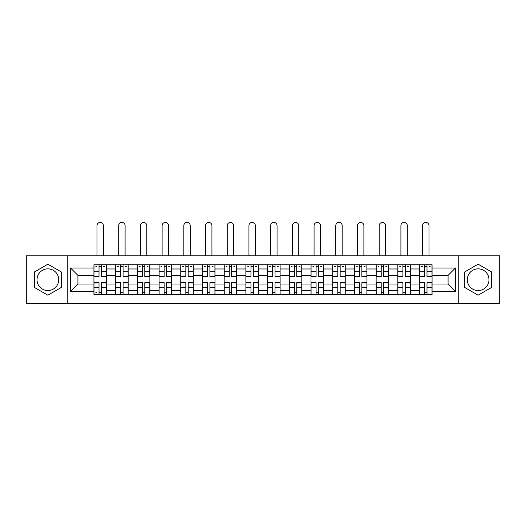 <?xml version="1.0" encoding="UTF-8"?>
<svg xmlns="http://www.w3.org/2000/svg" width="526" height="526" viewBox="0 0 526 526"><rect width="100%" height="100%" fill="white"/><g stroke="black" fill="none" stroke-linecap="round" stroke-linejoin="round"><path stroke-width="0.79" d="M47.866 290.549A10.855 10.855 0 0 1 37.017 279.7A10.855 10.855 0 0 1 47.866 268.845A10.855 10.855 0 0 1 58.721 279.7A10.855 10.855 0 0 1 47.866 290.549M478.134 290.549A10.855 10.855 0 0 1 467.279 279.7A10.855 10.855 0 0 1 478.134 268.845A10.855 10.855 0 0 1 488.983 279.7A10.855 10.855 0 0 1 478.134 290.549M458.231 303.561L499.7 303.561L499.7 255.833L26.3 255.833L26.3 303.561L458.231 303.561L458.231 255.833M115.635 294.659L115.635 268.983L106.449 268.983L106.449 294.659M106.449 268.983L106.449 264.742M115.635 268.983L115.635 264.742M128.16 264.742L128.16 294.659M137.345 294.659L137.345 264.742M149.871 264.742L149.871 294.659M159.049 294.659L159.049 264.742M171.575 264.742L171.575 294.659M180.76 294.659L180.76 264.742M193.285 264.742L193.285 294.659M202.471 294.659L202.471 264.742M214.989 264.742L214.989 294.659M224.175 294.659L224.175 264.742M236.7 264.742L236.7 294.659M245.885 294.659L245.885 264.742M258.411 264.742L258.411 294.659M267.589 294.659L267.589 264.742M280.115 264.742L280.115 294.659M289.3 294.659L289.3 264.742M301.825 264.742L301.825 294.659M311.011 294.659L311.011 264.742M323.529 264.742L323.529 294.659M332.715 294.659L332.715 264.742M345.24 264.742L345.24 294.659M354.425 294.659L354.425 264.742M366.951 264.742L366.951 294.659M376.129 294.659L376.129 264.742M388.655 264.742L388.655 294.659M397.84 294.659L397.84 264.742M410.365 264.742L410.365 294.659M419.551 294.659L419.551 264.742M419.551 284.014L410.365 284.014M397.84 284.014L388.655 284.014M376.129 284.014L366.951 284.014M354.425 284.014L345.24 284.014M332.715 284.014L323.529 284.014M311.011 284.014L301.825 284.014M289.3 284.014L280.115 284.014M267.589 284.014L258.411 284.014M245.885 284.014L236.7 284.014M224.175 284.014L214.989 284.014M202.471 284.014L193.285 284.014M180.76 284.014L171.575 284.014M159.049 284.014L149.871 284.014M137.345 284.014L128.16 284.014M115.635 284.014L106.449 284.014M419.551 275.387L410.365 275.387M397.84 275.387L388.655 275.387M376.129 275.387L366.951 275.387M354.425 275.387L345.24 275.387M332.715 275.387L323.529 275.387M311.011 275.387L301.825 275.387M289.3 275.387L280.115 275.387M267.589 275.387L258.411 275.387M245.885 275.387L236.7 275.387M224.175 275.387L214.989 275.387M202.471 275.387L193.285 275.387M180.76 275.387L171.575 275.387M159.049 275.387L149.871 275.387M137.345 275.387L128.16 275.387M115.635 275.387L106.449 275.387M77.927 284.014L93.93 284.014L93.93 275.387L77.927 275.387L77.927 284.014L70.55 291.384L70.55 268.01L93.93 268.01L93.93 275.387M432.07 275.387L432.07 284.014L448.073 284.014L448.073 275.387L432.07 275.387L432.07 264.742L93.93 264.742L93.93 268.01M432.07 268.01L455.45 268.01L455.45 291.384L432.07 291.384L432.07 284.014M93.93 284.014L93.93 294.659L432.07 294.659L432.07 291.384M93.93 291.384L70.55 291.384M67.769 303.561L67.769 255.833M61.299 271.949L47.866 264.19L34.44 271.949L34.44 287.452L47.866 295.204L61.299 287.452L61.299 271.949M491.56 271.949L478.134 264.19L464.701 271.949L464.701 287.452L478.134 295.204L491.56 287.452L491.56 271.949M101.373 292.568L99.006 292.568M99.006 266.827L101.373 266.827M123.084 292.568L120.717 292.568M120.717 266.827L123.084 266.827M144.788 292.568L142.421 292.568M142.421 266.827L144.788 266.827M166.499 292.568L164.132 292.568M164.132 266.827L166.499 266.827M188.203 292.568L185.842 292.568M185.842 266.827L188.203 266.827M209.913 292.568L207.546 292.568M207.546 266.827L209.913 266.827M231.624 292.568L229.257 292.568M229.257 266.827L231.624 266.827M253.328 292.568L250.961 292.568M250.961 266.827L253.328 266.827M275.039 292.568L272.672 292.568M272.672 266.827L275.039 266.827M296.743 292.568L294.376 292.568M294.376 266.827L296.743 266.827M318.454 292.568L316.087 292.568M316.087 266.827L318.454 266.827M340.158 292.568L337.797 292.568M337.797 266.827L340.158 266.827M361.868 292.568L359.501 292.568M359.501 266.827L361.868 266.827M383.579 292.568L381.212 292.568M381.212 266.827L383.579 266.827M405.283 292.568L402.916 292.568M402.916 266.827L405.283 266.827M426.994 292.568L424.627 292.568M424.627 266.827L426.994 266.827M70.55 268.01L77.927 275.387M448.073 284.014L455.45 291.384M448.073 275.387L455.45 268.01M103.392 255.833L103.392 225.634A3.202 3.202 90 0 0 100.19 222.439A3.202 3.202 90 0 0 96.988 225.634L96.988 255.833M101.373 276.709L101.373 264.88L106.383 264.88L106.383 276.709L101.373 276.709M99.006 266.689L101.373 266.689M95.804 266.689L96.784 266.689M103.602 266.689L104.575 266.689M99.006 264.88L93.996 264.88L93.996 276.709L99.006 276.709L99.006 264.88L101.373 264.88M99.006 282.692L99.006 294.521L93.996 294.521L93.996 282.692L99.006 282.692M101.373 292.712L99.006 292.712M96.784 292.712L95.804 292.712M103.602 294.521L106.383 294.521L106.383 282.692L101.373 282.692L101.373 294.521L96.988 294.521M106.383 294.521L103.392 294.521M125.096 255.833L125.096 225.634A3.202 3.202 78.9 0 0 121.9 222.439A3.202 3.202 78.9 0 0 118.698 225.634L118.698 255.833M123.084 276.709L123.084 264.88L128.088 264.88L128.088 276.709L123.084 276.709M120.717 266.689L123.084 266.689M117.515 266.689L118.488 266.689M125.306 266.689L126.279 266.689M120.717 264.88L115.707 264.88L115.707 276.709L120.717 276.709L120.717 264.88L123.084 264.88M146.807 255.833L146.807 225.634A3.202 3.202 78.9 0 0 143.605 222.439A3.202 3.202 78.9 0 0 140.403 225.634L140.403 255.833M144.788 276.709L144.788 264.88L149.798 264.88L149.798 276.709L144.788 276.709M142.421 266.689L144.788 266.689M139.226 266.689L140.199 266.689M147.017 266.689L147.99 266.689M142.421 264.88L137.411 264.88L137.411 276.709L142.421 276.709L142.421 264.88L144.788 264.88M120.717 282.981L115.707 282.692L120.717 282.692L120.717 294.521L115.707 294.521L118.488 294.521M115.707 282.981L115.707 294.521M123.084 292.712L120.717 292.712M125.306 294.521L128.088 294.521L128.088 282.692L123.084 282.692L123.084 294.521L118.698 294.521M128.088 294.521L125.096 294.521M142.421 282.981L137.411 282.692L142.421 282.692L142.421 294.521L137.411 294.521L140.199 294.521M137.411 282.981L137.411 294.521M144.788 292.712L142.421 292.712M147.017 294.521L149.798 294.521L149.798 282.692L144.788 282.692L144.788 294.521L140.403 294.521M149.798 294.521L146.807 294.521M168.517 255.833L168.517 225.634A3.202 3.202 78.9 0 0 165.315 222.439A3.202 3.202 78.9 0 0 162.113 225.634L162.113 255.833M166.499 276.709L166.499 264.88L171.509 264.88L171.509 276.709L166.499 276.709M164.132 266.689L166.499 266.689M160.93 266.689L161.903 266.689M168.721 266.689L169.701 266.689M164.132 264.88L159.122 264.88L159.122 276.709L164.132 276.709L164.132 264.88L166.499 264.88M190.221 255.833L190.221 225.634A3.202 3.202 78.9 0 0 187.019 222.439A3.202 3.202 78.9 0 0 183.824 225.634L183.824 255.833M188.203 276.709L188.203 264.88L193.213 264.88L193.213 276.709L188.203 276.709M185.842 266.689L188.203 266.689M182.64 266.689L183.613 266.689M190.432 266.689L191.405 266.689M185.842 264.88L180.832 264.88L180.832 276.709L185.842 276.709L185.842 264.88L188.203 264.88M211.932 255.833L211.932 225.634A3.202 3.202 78.9 0 0 208.73 222.439A3.202 3.202 78.9 0 0 205.528 225.634L205.528 255.833M209.913 276.709L209.913 264.88L214.924 264.88L214.924 276.709L209.913 276.709M207.546 266.689L209.913 266.689M204.344 266.689L205.324 266.689M212.142 266.689L213.115 266.689M207.546 264.88L202.536 264.88L202.536 276.709L207.546 276.709L207.546 264.88L209.913 264.88M164.132 282.981L159.122 282.692L164.132 282.692L164.132 294.521L159.122 294.521L161.903 294.521M159.122 282.981L159.122 294.521M166.499 292.712L164.132 292.712M168.721 294.521L171.509 294.521L171.509 282.692L166.499 282.692L166.499 294.521L162.113 294.521M171.509 294.521L168.517 294.521M185.842 282.981L180.832 282.692L185.842 282.692L185.842 294.521L180.832 294.521L183.613 294.521M180.832 282.981L180.832 294.521M188.203 292.712L185.842 292.712M190.432 294.521L193.213 294.521L193.213 282.692L188.203 282.692L188.203 294.521L183.824 294.521M193.213 294.521L190.221 294.521M207.546 282.981L202.536 282.692L207.546 282.692L207.546 294.521L202.536 294.521L205.324 294.521M202.536 282.981L202.536 294.521M209.913 292.712L207.546 292.712M212.142 294.521L214.924 294.521L214.924 282.692L209.913 282.692L209.913 294.521L205.528 294.521M214.924 294.521L211.932 294.521M233.636 255.833L233.636 225.634A3.202 3.202 78.9 0 0 230.441 222.439A3.202 3.202 78.9 0 0 227.239 225.634L227.239 255.833M231.624 276.709L231.624 264.88L236.628 264.88L236.628 276.709L231.624 276.709M229.257 266.689L231.624 266.689M226.055 266.689L227.028 266.689M233.846 266.689L234.82 266.689M229.257 264.88L224.247 264.88L224.247 276.709L229.257 276.709L229.257 264.88L231.624 264.88M229.257 282.981L224.247 282.692L229.257 282.692L229.257 294.521L224.247 294.521L227.028 294.521M224.247 282.981L224.247 294.521M231.624 292.712L229.257 292.712M233.846 294.521L236.628 294.521L236.628 282.692L231.624 282.692L231.624 294.521L227.239 294.521M236.628 294.521L233.636 294.521M255.347 255.833L255.347 225.634A3.202 3.202 78.9 0 0 252.145 222.439A3.202 3.202 78.9 0 0 248.943 225.634L248.943 255.833M253.328 276.709L253.328 264.88L258.338 264.88L258.338 276.709L253.328 276.709M250.961 266.689L253.328 266.689M247.766 266.689L248.739 266.689M255.557 266.689L256.53 266.689M250.961 264.88L245.951 264.88L245.951 276.709L250.961 276.709L250.961 264.88L253.328 264.88M250.961 282.981L245.951 282.692L250.961 282.692L250.961 294.521L245.951 294.521L248.739 294.521M245.951 282.981L245.951 294.521M253.328 292.712L250.961 292.712M255.557 294.521L258.338 294.521L258.338 282.692L253.328 282.692L253.328 294.521L248.943 294.521M258.338 294.521L255.347 294.521M277.057 255.833L277.057 225.634A3.202 3.202 78.9 0 0 273.855 222.439A3.202 3.202 78.9 0 0 270.653 225.634L270.653 255.833M275.039 276.709L275.039 264.88L280.049 264.88L280.049 276.709L275.039 276.709M272.672 266.689L275.039 266.689M269.47 266.689L270.443 266.689M277.261 266.689L278.234 266.689M272.672 264.88L267.662 264.88L267.662 276.709L272.672 276.709L272.672 264.88L275.039 264.88M272.672 282.981L267.662 282.692L272.672 282.692L272.672 294.521L267.662 294.521L270.443 294.521M267.662 282.981L267.662 294.521M275.039 292.712L272.672 292.712M277.261 294.521L280.049 294.521L280.049 282.692L275.039 282.692L275.039 294.521L270.653 294.521M280.049 294.521L277.057 294.521M298.761 255.833L298.761 225.634A3.202 3.202 78.9 0 0 295.559 222.439A3.202 3.202 78.9 0 0 292.364 225.634L292.364 255.833M296.743 276.709L296.743 264.88L301.753 264.88L301.753 276.709L296.743 276.709M294.376 266.689L296.743 266.689M291.18 266.689L292.154 266.689M298.972 266.689L299.945 266.689M294.376 264.88L289.372 264.88L289.372 276.709L294.376 276.709L294.376 264.88L296.743 264.88M294.376 282.981L289.372 282.692L294.376 282.692L294.376 294.521L289.372 294.521L292.154 294.521M289.372 282.981L289.372 294.521M296.743 292.712L294.376 292.712M298.972 294.521L301.753 294.521L301.753 282.692L296.743 282.692L296.743 294.521L292.364 294.521M301.753 294.521L298.761 294.521M320.472 255.833L320.472 225.634A3.202 3.202 78.9 0 0 317.27 222.439A3.202 3.202 78.9 0 0 314.068 225.634L314.068 255.833M318.454 276.709L318.454 264.88L323.464 264.88L323.464 276.709L318.454 276.709M316.087 266.689L318.454 266.689M312.885 266.689L313.858 266.689M320.676 266.689L321.656 266.689M316.087 264.88L311.076 264.88L311.076 276.709L316.087 276.709L316.087 264.88L318.454 264.88M316.087 282.981L311.076 282.692L316.087 282.692L316.087 294.521L311.076 294.521L313.858 294.521M311.076 282.981L311.076 294.521M318.454 292.712L316.087 292.712M320.676 294.521L323.464 294.521L323.464 282.692L318.454 282.692L318.454 294.521L314.068 294.521M323.464 294.521L320.472 294.521M342.176 255.833L342.176 225.634A3.202 3.202 78.9 0 0 338.981 222.439A3.202 3.202 78.9 0 0 335.779 225.634L335.779 255.833M340.158 276.709L340.158 264.88L345.168 264.88L345.168 276.709L340.158 276.709M337.797 266.689L340.158 266.689M334.595 266.689L335.568 266.689M342.387 266.689L343.36 266.689M337.797 264.88L332.787 264.88L332.787 276.709L337.797 276.709L337.797 264.88L340.158 264.88M337.797 282.981L332.787 282.692L337.797 282.692L337.797 294.521L332.787 294.521L335.568 294.521M332.787 282.981L332.787 294.521M340.158 292.712L337.797 292.712M342.387 294.521L345.168 294.521L345.168 282.692L340.158 282.692L340.158 294.521L335.779 294.521M345.168 294.521L342.176 294.521M363.887 255.833L363.887 225.634A3.202 3.202 78.9 0 0 360.685 222.439A3.202 3.202 78.9 0 0 357.483 225.634L357.483 255.833M361.868 276.709L361.868 264.88L366.878 264.88L366.878 276.709L361.868 276.709M359.501 266.689L361.868 266.689M356.299 266.689L357.279 266.689M364.097 266.689L365.07 266.689M359.501 264.88L354.491 264.88L354.491 276.709L359.501 276.709L359.501 264.88L361.868 264.88M359.501 282.981L354.491 282.692L359.501 282.692L359.501 294.521L354.491 294.521L357.279 294.521M354.491 282.981L354.491 294.521M361.868 292.712L359.501 292.712M364.097 294.521L366.878 294.521L366.878 282.692L361.868 282.692L361.868 294.521L357.483 294.521M366.878 294.521L363.887 294.521M385.597 255.833L385.597 225.634A3.202 3.202 78.9 0 0 382.395 222.439A3.202 3.202 78.9 0 0 379.193 225.634L379.193 255.833M383.579 276.709L383.579 264.88L388.589 264.88L388.589 276.709L383.579 276.709M381.212 266.689L383.579 266.689M378.01 266.689L378.983 266.689M385.801 266.689L386.774 266.689M381.212 264.88L376.202 264.88L376.202 276.709L381.212 276.709L381.212 264.88L383.579 264.88M381.212 282.981L376.202 282.692L381.212 282.692L381.212 294.521L376.202 294.521L378.983 294.521M376.202 282.981L376.202 294.521M383.579 292.712L381.212 292.712M385.801 294.521L388.589 294.521L388.589 282.692L383.579 282.692L383.579 294.521L379.193 294.521M388.589 294.521L385.597 294.521M407.302 255.833L407.302 225.634A3.202 3.202 78.9 0 0 404.099 222.439A3.202 3.202 78.9 0 0 400.904 225.634L400.904 255.833M405.283 276.709L405.283 264.88L410.293 264.88L410.293 276.709L405.283 276.709M402.916 266.689L405.283 266.689M399.721 266.689L400.694 266.689M407.512 266.689L408.485 266.689M402.916 264.88L397.912 264.88L397.912 276.709L402.916 276.709L402.916 264.88L405.283 264.88M402.916 282.981L397.912 282.692L402.916 282.692L402.916 294.521L397.912 294.521L400.694 294.521M397.912 282.981L397.912 294.521M405.283 292.712L402.916 292.712M407.512 294.521L410.293 294.521L410.293 282.692L405.283 282.692L405.283 294.521L400.904 294.521M410.293 294.521L407.302 294.521M429.012 255.833L429.012 225.634A3.202 3.202 78.9 0 0 425.81 222.439A3.202 3.202 78.9 0 0 422.608 225.634L422.608 255.833M426.994 276.709L426.994 264.88L432.004 264.88L432.004 276.709L426.994 276.709M424.627 266.689L426.994 266.689M421.425 266.689L422.398 266.689M429.216 266.689L430.196 266.689M424.627 264.88L419.617 264.88L419.617 276.709L424.627 276.709L424.627 264.88L426.994 264.88M424.627 282.981L419.617 282.692L424.627 282.692L424.627 294.521L419.617 294.521L422.398 294.521M419.617 282.981L419.617 294.521M426.994 292.712L424.627 292.712M429.216 294.521L432.004 294.521L432.004 282.692L426.994 282.692L426.994 294.521L422.608 294.521M432.004 294.521L429.012 294.521M397.84 268.983L388.655 268.983M376.129 268.983L366.951 268.983M354.425 268.983L345.24 268.983M332.715 268.983L323.529 268.983M311.011 268.983L301.825 268.983M289.3 268.983L280.115 268.983M267.589 268.983L258.411 268.983M245.885 268.983L236.7 268.983M224.175 268.983L214.989 268.983M202.471 268.983L193.285 268.983M180.76 268.983L171.575 268.983M159.049 268.983L149.871 268.983M137.345 268.983L128.16 268.983M419.551 268.983L410.365 268.983M397.84 290.411L388.655 290.411M376.129 290.411L366.951 290.411M354.425 290.411L345.24 290.411M332.715 290.411L323.529 290.411M311.011 290.411L301.825 290.411M289.3 290.411L280.115 290.411M267.589 290.411L258.411 290.411M245.885 290.411L236.7 290.411M224.175 290.411L214.989 290.411M202.471 290.411L193.285 290.411M180.76 290.411L171.575 290.411M159.049 290.411L149.871 290.411M137.345 290.411L128.16 290.411M115.635 290.411L106.449 290.411M419.551 290.411L410.365 290.411M101.373 276.413L106.383 276.413M101.373 271.712L106.383 271.712M93.996 276.413L99.006 276.413M93.996 271.712L99.006 271.712M99.006 282.981L93.996 282.981M99.006 287.683L93.996 287.683M106.383 282.981L101.373 282.981M106.383 287.683L101.373 287.683M123.084 276.413L128.088 276.413M123.084 271.712L128.088 271.712M115.707 276.413L120.717 276.413M115.707 271.712L120.717 271.712M144.788 276.413L149.798 276.413M144.788 271.712L149.798 271.712M137.411 276.413L142.421 276.413M137.411 271.712L142.421 271.712M120.717 287.683L115.707 287.683M128.088 282.981L123.084 282.981M128.088 287.683L123.084 287.683M142.421 287.683L137.411 287.683M149.798 282.981L144.788 282.981M149.798 287.683L144.788 287.683M166.499 276.413L171.509 276.413M166.499 271.712L171.509 271.712M159.122 276.413L164.132 276.413M159.122 271.712L164.132 271.712M188.203 276.413L193.213 276.413M188.203 271.712L193.213 271.712M180.832 276.413L185.842 276.413M180.832 271.712L185.842 271.712M209.913 276.413L214.924 276.413M209.913 271.712L214.924 271.712M202.536 276.413L207.546 276.413M202.536 271.712L207.546 271.712M164.132 287.683L159.122 287.683M171.509 282.981L166.499 282.981M171.509 287.683L166.499 287.683M185.842 287.683L180.832 287.683M193.213 282.981L188.203 282.981M193.213 287.683L188.203 287.683M207.546 287.683L202.536 287.683M214.924 282.981L209.913 282.981M214.924 287.683L209.913 287.683M231.624 276.413L236.628 276.413M231.624 271.712L236.628 271.712M224.247 276.413L229.257 276.413M224.247 271.712L229.257 271.712M229.257 287.683L224.247 287.683M236.628 282.981L231.624 282.981M236.628 287.683L231.624 287.683M253.328 276.413L258.338 276.413M253.328 271.712L258.338 271.712M245.951 276.413L250.961 276.413M245.951 271.712L250.961 271.712M250.961 287.683L245.951 287.683M258.338 282.981L253.328 282.981M258.338 287.683L253.328 287.683M275.039 276.413L280.049 276.413M275.039 271.712L280.049 271.712M267.662 276.413L272.672 276.413M267.662 271.712L272.672 271.712M272.672 287.683L267.662 287.683M280.049 282.981L275.039 282.981M280.049 287.683L275.039 287.683M296.743 276.413L301.753 276.413M296.743 271.712L301.753 271.712M289.372 276.413L294.376 276.413M289.372 271.712L294.376 271.712M294.376 287.683L289.372 287.683M301.753 282.981L296.743 282.981M301.753 287.683L296.743 287.683M318.454 276.413L323.464 276.413M318.454 271.712L323.464 271.712M311.076 276.413L316.087 276.413M311.076 271.712L316.087 271.712M316.087 287.683L311.076 287.683M323.464 282.981L318.454 282.981M323.464 287.683L318.454 287.683M340.158 276.413L345.168 276.413M340.158 271.712L345.168 271.712M332.787 276.413L337.797 276.413M332.787 271.712L337.797 271.712M337.797 287.683L332.787 287.683M345.168 282.981L340.158 282.981M345.168 287.683L340.158 287.683M361.868 276.413L366.878 276.413M361.868 271.712L366.878 271.712M354.491 276.413L359.501 276.413M354.491 271.712L359.501 271.712M359.501 287.683L354.491 287.683M366.878 282.981L361.868 282.981M366.878 287.683L361.868 287.683M383.579 276.413L388.589 276.413M383.579 271.712L388.589 271.712M376.202 276.413L381.212 276.413M376.202 271.712L381.212 271.712M381.212 287.683L376.202 287.683M388.589 282.981L383.579 282.981M388.589 287.683L383.579 287.683M405.283 276.413L410.293 276.413M405.283 271.712L410.293 271.712M397.912 276.413L402.916 276.413M397.912 271.712L402.916 271.712M402.916 287.683L397.912 287.683M410.293 282.981L405.283 282.981M410.293 287.683L405.283 287.683M426.994 276.413L432.004 276.413M426.994 271.712L432.004 271.712M419.617 276.413L424.627 276.413M419.617 271.712L424.627 271.712M424.627 287.683L419.617 287.683M432.004 282.981L426.994 282.981M432.004 287.683L426.994 287.683"/></g></svg>
